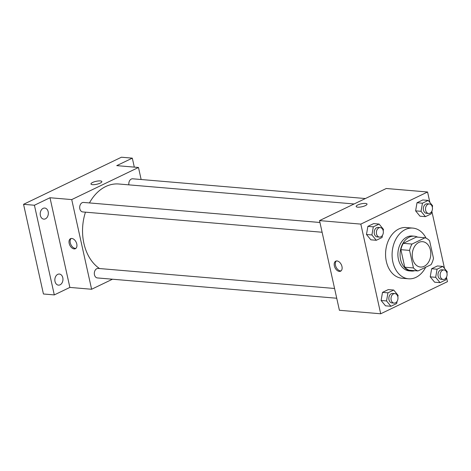 <?xml version="1.0" encoding="UTF-8"?>
<svg xmlns="http://www.w3.org/2000/svg" width="471" height="471" viewBox="0 0 471 471"><rect width="100%" height="100%" fill="white"/><g stroke="black" fill="none" stroke-linecap="round" stroke-linejoin="round"><path stroke-width="0.71" d="M412.625 258.644A12.723 9.255 -85.2 0 1 422.605 241.688A12.723 9.255 -85.2 0 1 430.747 255.147A12.723 9.255 -85.2 0 1 420.45 267.039A12.723 9.255 -85.2 0 1 412.625 258.644M417.983 270.955L431.036 264.673A17.086 12.429 -85.2 0 0 433.485 258.32L429.593 240.781A17.086 12.429 -85.2 0 0 425.072 237.773L412.019 244.055A17.086 12.429 -85.2 0 0 409.57 250.413L413.461 267.952A17.086 12.429 -85.2 0 0 417.983 270.955L409.287 270.219A17.086 12.429 -85.2 0 1 404.766 267.216L413.461 267.952M425.072 237.773L416.376 237.037L403.323 243.319L412.019 244.055M404.766 267.216L400.874 249.671L409.57 250.413M400.874 249.671A17.086 12.429 -85.2 0 1 403.323 243.319M417.706 237.149A17.492 12.729 94.8 0 0 414.309 236.201A17.492 12.729 94.8 0 0 409.187 237.19A17.492 12.729 94.8 0 0 400.115 256.083A17.492 12.729 94.8 0 0 411.354 271.055A17.492 12.729 94.8 0 0 414.863 270.69M411.354 271.055L409.181 270.872A17.492 12.729 -85.2 0 1 398.419 259.333A17.492 12.729 -85.2 0 1 407.015 237.001A17.492 12.729 -85.2 0 1 412.137 236.012L414.309 236.201M425.672 267.257A25.44 18.51 -85.2 0 1 408.51 278.791A25.44 18.51 -85.2 0 1 392.861 262.006A25.44 18.51 -85.2 0 1 412.808 228.094A25.44 18.51 -85.2 0 1 426.084 238.173M408.51 278.791L401.987 278.243A25.44 18.51 -85.2 0 1 386.338 261.452A25.44 18.51 -85.2 0 1 406.29 227.54L412.808 228.094M432.349 207.205L432.596 205.756L428.216 200.422L422.781 199.957L417.006 202.742L415.605 210.855L419.985 216.189L425.419 216.648L431.2 213.869L431.571 211.726M446.979 273.204L447.232 271.749L442.846 266.415L437.412 265.956L431.636 268.735L430.235 276.854L434.615 282.188L440.049 282.647L445.831 279.868L446.202 277.725M429.888 202.453L427.568 191.997L360.827 224.108L380.703 313.78L447.45 281.67L446.467 277.242M444.518 268.452L431.836 211.249M383.223 230.837L383.476 229.389L379.09 224.055L373.656 223.59L367.88 226.374L366.479 234.487L370.86 239.821L376.294 240.287L382.075 237.502L382.446 235.359M397.854 296.836L398.107 295.388L393.727 290.048L388.292 289.588L382.511 292.373L381.11 300.486L385.49 305.82L390.924 306.28L396.706 303.501L397.077 301.358M427.568 191.997L386.273 188.494L319.526 220.605L360.827 224.108M357.701 207.163A5.564 1.507 167.5 0 1 356.158 206.492A5.564 1.507 167.5 0 1 361.269 203.819A5.564 1.507 167.5 0 1 367.027 204.084A5.564 1.507 167.5 0 1 363.795 206.245A5.564 1.507 167.5 0 1 357.701 207.163M319.526 220.605L339.403 310.277L380.703 313.78M334.357 265.856A5.564 3.509 64.3 0 1 335.746 261.164A5.564 3.509 64.3 0 1 341.322 264.661A5.564 3.509 64.3 0 1 340.574 271.196A5.564 3.509 64.3 0 1 334.357 265.856M341.092 270.849A5.564 3.509 64.3 0 1 335.476 265.32A5.564 3.509 64.3 0 1 336.347 260.975M356.158 206.492A5.564 1.507 167.5 0 1 361.269 203.819A5.564 1.507 167.5 0 1 367.027 204.084M99.564 268.547A44.521 32.399 -85.2 0 1 83.891 243.354A44.521 32.399 -85.2 0 1 85.463 212.168M89.443 202.93A44.521 32.399 -85.2 0 1 118.804 184.002L354.121 203.967M334.575 288.482L98.198 268.429A4.769 3.474 94.8 0 0 94.335 272.892A4.769 3.474 94.8 0 0 97.391 277.937L336.736 298.237M128.895 184.862A4.769 3.474 -85.2 0 1 132.692 178.797L365.396 198.538M322.105 232.244L82.761 211.938A4.769 3.474 -85.2 0 1 79.829 208.794A4.769 3.474 -85.2 0 1 83.567 202.436L319.939 222.483M141.141 179.516L138.474 167.476L71.727 199.586L91.609 289.259L112.481 279.215M71.727 199.586L49.991 197.743L34.418 205.238L23.55 204.314L121.441 157.22L132.31 158.144L116.737 165.633L138.474 167.476M92.516 184.667A5.564 1.507 167.5 0 1 90.974 184.002A5.564 1.507 167.5 0 1 96.078 181.323A5.564 1.507 167.5 0 1 101.842 181.594A5.564 1.507 167.5 0 1 98.61 183.755A5.564 1.507 167.5 0 1 92.516 184.667M23.55 204.314L43.432 293.986L54.3 294.911L69.873 287.416L91.609 289.259M49.991 197.743L69.873 287.416M69.172 243.366A5.564 3.509 64.3 0 1 70.562 238.673A5.564 3.509 64.3 0 1 76.137 242.165A5.564 3.509 64.3 0 1 75.389 248.7A5.564 3.509 64.3 0 1 69.172 243.366M75.908 248.352A5.564 3.509 64.3 0 1 70.291 242.824A5.564 3.509 64.3 0 1 71.162 238.479M90.974 184.002A5.564 1.507 167.5 0 1 96.084 181.329A5.564 1.507 167.5 0 1 101.842 181.594M134.306 167.123L132.31 158.144M45.434 218.827A5.564 4.051 -85.2 0 1 43.803 219.139A5.564 4.051 -85.2 0 1 40.235 213.251A5.564 4.051 -85.2 0 1 44.745 208.052A5.564 4.051 -85.2 0 1 48.319 212.815A5.564 4.051 -85.2 0 1 45.434 218.827M60.064 284.825A5.564 4.051 -85.2 0 1 58.433 285.138A5.564 4.051 -85.2 0 1 54.872 279.25A5.564 4.051 -85.2 0 1 59.375 274.045A5.564 4.051 -85.2 0 1 62.949 278.808A5.564 4.051 -85.2 0 1 60.064 284.825M34.418 205.238L54.3 294.911M393.727 290.048L387.945 292.832L386.544 300.945L390.924 306.28M394.097 303.106L391.919 302.918A4.769 3.474 -85.2 0 1 388.987 299.774A4.769 3.474 -85.2 0 1 392.726 293.415L394.904 293.598A4.769 3.474 -85.2 0 1 397.96 298.643A4.769 3.474 -85.2 0 1 394.097 303.106A4.769 3.474 -85.2 0 1 391.16 299.956A4.769 3.474 -85.2 0 1 394.904 293.598M388.292 289.588L382.511 292.373L387.945 292.832M382.511 292.373L381.11 300.486L386.544 300.945M381.11 300.486L385.49 305.82M442.846 266.415L437.07 269.2L435.669 277.313L440.049 282.647M443.223 279.468L441.044 279.285A4.769 3.474 -85.2 0 1 438.112 276.136A4.769 3.474 -85.2 0 1 441.851 269.777L444.029 269.965A4.769 3.474 -85.2 0 1 447.079 275.011A4.769 3.474 -85.2 0 1 443.223 279.468A4.769 3.474 -85.2 0 1 440.285 276.324A4.769 3.474 -85.2 0 1 444.029 269.965M437.412 265.956L431.636 268.735L437.07 269.2M431.636 268.735L430.235 276.854L435.669 277.313M430.235 276.854L434.615 282.188M379.09 224.055L373.315 226.834L371.913 234.952L376.294 240.287M379.461 237.107L377.289 236.925A4.769 3.474 -85.2 0 1 374.357 233.775A4.769 3.474 -85.2 0 1 378.095 227.416L380.268 227.599A4.769 3.474 -85.2 0 1 383.323 232.645A4.769 3.474 -85.2 0 1 379.461 237.107A4.769 3.474 -85.2 0 1 376.529 233.957A4.769 3.474 -85.2 0 1 380.268 227.599M373.656 223.59L367.88 226.374L373.315 226.834M367.88 226.374L366.479 234.487L371.913 234.952M366.479 234.487L370.86 239.821M428.216 200.422L422.44 203.201L421.039 211.314L425.419 216.648M428.586 213.475L426.414 213.286A4.769 3.474 -85.2 0 1 423.482 210.143A4.769 3.474 -85.2 0 1 427.221 203.784L429.393 203.967A4.769 3.474 -85.2 0 1 432.449 209.012A4.769 3.474 -85.2 0 1 428.586 213.475A4.769 3.474 -85.2 0 1 425.654 210.325A4.769 3.474 -85.2 0 1 429.393 203.967M422.781 199.957L417.006 202.742L422.44 203.201M417.006 202.742L415.605 210.855L421.039 211.314M415.605 210.855L419.985 216.189"/></g></svg>
